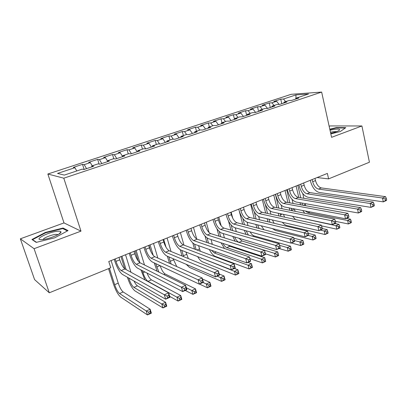 <?xml version="1.0" encoding="UTF-8"?>
<svg xmlns="http://www.w3.org/2000/svg" width="407" height="407" viewBox="0 0 407 407"><rect width="100%" height="100%" fill="white"/><g stroke="black" fill="none" stroke-linecap="round" stroke-linejoin="round"><path stroke-width="0.61" d="M20.35 238.817L34.076 248.697L80.978 231.14L63.996 222.914L20.35 238.817L34.585 279.604L49.293 292.801L110.745 267.74L108.766 261.508L327.37 173.418L328.597 178.882L369.429 162.225L361.915 125.967L330.082 125.941L329.151 126.282M63.996 222.914L47.853 174.013L291.203 94.297L321.647 92.074L63.792 178.195L47.853 174.013M295.94 98.194L295.965 94.897L283.486 99.008L280.738 99.181L273.855 101.44L276.572 101.282L271.922 102.813L269.22 102.966L262.21 105.271L264.876 105.133L260.139 106.695L257.494 106.822L250.351 109.168L252.961 109.061L248.133 110.648L245.543 110.75L238.268 113.141L240.822 113.054L235.902 114.677L233.374 114.749L225.956 117.191L228.449 117.13L223.433 118.783L220.965 118.829L213.405 121.317L215.837 121.286L210.724 122.97L208.318 122.985L200.615 125.519L202.981 125.519L197.766 127.238L195.431 127.223L187.571 129.808L189.871 129.838L184.554 131.588L182.285 131.547L174.272 134.178L176.496 134.239L171.072 136.03L168.88 135.953L160.709 138.639L162.856 138.731L157.326 140.557L155.209 140.446L146.871 143.188L148.942 143.315L143.295 145.177L141.26 145.034L132.753 147.827L134.737 147.995L128.978 149.893L127.025 149.715L118.345 152.569L120.243 152.767L114.362 154.706L112.495 154.487L103.632 157.402L105.444 157.641L99.435 159.62L97.665 159.366L88.619 162.342L90.329 162.617L84.198 164.642L82.519 164.342L73.28 167.384L74.893 167.704L76.77 170.955M295.965 94.897L308.557 94.007L295.838 98.224L295.538 99.125M264.876 105.133L267.531 108.44L274.873 105.998L272.029 106.13L276.867 104.528L279.731 104.38L286.945 101.979L284.05 102.142L288.792 100.565L291.712 100.397L298.789 98.041L295.838 98.224M267.516 108.445L264.708 108.562L259.778 110.2L259.518 111.106M74.893 167.704L57.529 173.423L64.316 175.091L82.194 169.154L83.949 169.505L93.585 166.3L91.768 165.98L98.077 163.884L99.939 164.189L109.361 161.05L107.438 160.775L113.614 158.725L115.578 158.984L124.796 155.917L122.777 155.683L128.821 153.678L130.881 153.897L139.901 150.895L137.79 150.697L143.702 148.733L145.854 148.911L154.685 145.976L152.483 145.818L158.277 143.9L160.516 144.037L169.159 141.158L166.87 141.041L172.543 139.158L174.868 139.26L183.338 136.447L180.967 136.365L186.523 134.519L188.924 134.585L197.217 131.827L194.77 131.782L200.213 129.975L202.691 130.006L210.821 127.305L208.298 127.289L213.629 125.519L216.183 125.519L224.145 122.868L221.55 122.889L226.78 121.154L229.4 121.123L237.205 118.529L234.549 118.574L239.672 116.875L242.358 116.814L250.01 114.265L247.288 114.347L252.309 112.678L255.062 112.586L262.561 110.094L259.778 110.2M84.198 164.642L86.543 168.64M90.329 162.617L92.236 165.822M99.435 159.62L101.816 163.563M105.444 157.641L107.438 160.902M91.768 165.98L91.763 166.906M114.362 154.706L116.773 158.588M120.243 152.767L122.665 156.624M107.438 160.775L107.412 161.701M128.978 149.893L131.415 153.714M134.737 147.995L137.19 151.796M122.777 155.683L122.721 156.609M143.295 145.177L145.737 148.901M148.942 143.315L151.419 147.064M137.79 150.697L137.708 151.623M157.326 140.557L159.625 143.981M162.856 138.731L165.359 142.425M152.483 145.818L152.381 146.744M171.072 136.03L173.25 139.189M176.496 134.239L179.024 137.881M166.87 141.041L166.748 141.962M184.554 131.588L186.62 134.524M189.871 129.838L192.419 133.425M180.967 136.365L180.82 137.281M197.766 127.238L199.827 130.103M202.981 125.519L205.55 129.055M194.77 131.782L194.602 132.697M210.724 122.97L212.805 125.794M215.837 121.286L218.427 124.771M208.298 127.289L208.109 128.205M223.433 118.783L225.529 121.571M228.449 117.13L231.054 120.574M221.55 122.889L221.347 123.799M235.902 114.677L238.009 117.425M240.822 113.054L243.447 116.453M234.549 118.574L234.325 119.485M248.133 110.648L250.254 113.36M252.961 109.061L255.601 112.408M247.288 114.347L247.044 115.252M260.139 106.695L262.271 109.371M271.922 102.813L274.064 105.454M276.572 101.282L279.131 104.411M272.029 106.13L271.759 107.031M283.486 99.008L285.643 101.613M284.05 102.142L283.76 103.042M34.076 248.697L49.293 292.801M321.647 92.074L331.578 137.327L361.915 125.967M80.978 231.14L63.792 178.195M317.089 177.564L328.597 178.882M330.825 133.888L340.333 131.512L345.818 127.625L336.294 127.584L329.797 129.207M68.055 230.586L63.09 228.037L45.436 232.402L31.929 239.494L36.213 242.389L54.711 237.83L68.055 230.586M280.738 99.181L281.802 103.693M269.22 102.966L270.314 107.514M257.494 106.822L258.613 111.406M245.543 110.75L246.698 115.369M233.374 114.749L234.447 118.981M220.965 118.829L221.978 122.746M208.318 122.985L209.361 126.938M195.431 127.223L196.5 131.207M182.285 131.547L183.389 135.562M168.88 135.953L170.014 139.998M155.209 140.446L156.374 144.531M141.26 145.034L142.46 149.15M127.025 149.715L128.256 153.861M112.495 154.487L113.787 158.745M97.665 159.366L99.115 164.052M82.519 164.342L84.132 169.444M336.375 127.961L336.294 127.584M63.36 228.851L63.09 228.037M45.584 232.84L45.436 232.402M312.179 179.543L312.683 181.736C313.873 185.857 315.807 188.304 318.488 189.077L382.504 198.006L385.556 196.657L321.306 187.912L318.488 189.077M314.998 178.403L315.501 180.591C316.682 184.707 318.62 187.149 321.306 187.912M386.65 199.964L386.335 198.418L385.114 198.962L385.429 200.509L386.65 199.964L386.34 200.503L383.297 201.862L319.261 192.47C315.252 191.29 312.362 187.622 310.587 181.471L310.317 180.291M385.429 200.509L383.297 201.862L382.504 198.006L385.114 198.962M386.335 198.418L385.556 196.657M300.529 204.797L300.035 202.717M298.789 197.461L296.082 186.03M302.732 193.529L303.851 198.295M305.102 203.607L305.677 205.733M297.797 185.338L300.742 197.782M301.989 203.057L302.482 205.153M305.408 211.03L308.053 212.729L347.624 220.482L350.488 219.195L346.332 218.396M351.404 222.258L351.099 220.864L349.954 221.383L350.259 222.777L351.404 222.258L351.251 222.67L348.392 223.962L335.444 221.337M304.721 213.232L302.762 210.516M350.259 222.777L348.392 223.962L347.624 220.482L349.954 221.383M351.099 220.864L350.488 219.195M300.763 184.142L301.282 186.35C302.493 190.507 304.421 192.989 307.061 193.793L370.146 203.49L373.26 202.106L309.936 192.608L307.061 193.793M303.637 182.982L304.151 185.185C305.357 189.336 307.285 191.809 309.936 192.608M374.333 205.469L374.008 203.907L372.761 204.467L373.087 206.023L374.333 205.469L374.069 205.988L370.965 207.382L307.86 197.212C303.907 195.981 301.027 192.267 299.221 186.065L298.942 184.875M373.087 206.023L370.965 207.382L370.146 203.49L372.761 204.467M374.008 203.907L373.26 202.106M289.133 188.828L289.667 191.051C290.903 195.248 292.821 197.761 295.421 198.601L357.514 209.091L360.699 207.682L298.351 197.39L295.421 198.601M292.058 187.647L292.592 189.871C293.818 194.053 295.741 196.561 298.351 197.39M361.752 211.091L361.416 209.519L360.144 210.083L360.48 211.66L361.752 211.091L361.538 211.594L358.363 213.014L296.24 202.045C292.348 200.763 289.484 196.993 287.642 190.741L287.352 189.545M360.48 211.66L358.363 213.014L357.514 209.091L360.144 210.083M361.416 209.519L360.699 207.682M289.815 210.271L289.235 207.901M287.932 202.518L285.022 190.481M292.053 199.354L293.035 203.439M294.342 208.893L295.167 211.335M286.701 189.804L289.85 202.864M291.153 208.272L291.738 210.653M295.95 216.977L336.034 225.687L338.955 224.379L334.859 223.524M339.85 227.488L339.535 226.078L338.37 226.607L338.685 228.012L339.85 227.488L339.738 227.879L336.823 229.197L321.555 225.86M295.533 219.536L292.526 216.254M338.685 228.012L336.823 229.197L336.034 225.687L338.37 226.607M339.535 226.078L338.955 224.379M278.983 215.939L278.256 213.243M276.892 207.707L273.769 195.019M281.161 205.128L282.046 208.73M275.407 194.358L278.78 208.084M280.143 213.639L280.901 216.356M283.43 214.331L284.63 217.165M320.197 230.082L324.216 231.003L327.192 229.665L322.278 228.561M328.073 232.814L327.747 231.4L326.556 231.934L326.882 233.353L328.073 232.814L328.001 233.196L325.03 234.539L286.67 225.488C285.231 225.117 283.786 224.038 282.331 222.253M326.882 233.353L325.03 234.539L324.216 231.003L326.556 231.934M327.747 231.4L327.192 229.665M330.703 133.348C335.653 132.178 338.629 131.034 339.626 129.909C339.876 129.039 338.019 128.871 334.066 129.416L330.016 130.215M336.798 131.558L333.384 131.68L330.464 132.26M329.868 129.538L336.182 127.961L345.278 128.007M42.13 239.606L42.211 239.601C48.611 239.25 61.645 233.903 60.974 231.965C60.872 231.329 59.814 231.084 57.794 231.232C48.591 231.766 32.067 240.44 42.13 239.606M58.033 234.636L55.998 234.371C51.821 234.6 43.254 238.014 43.198 239.499M36.518 242.313L32.596 239.672L45.681 232.789L62.79 228.561L67.404 230.937M32.718 240.028L32.596 239.672M277.279 193.605L277.828 195.843C279.09 200.071 280.998 202.625 283.557 203.5L344.612 214.815L347.863 213.375L286.543 202.264L283.557 203.5M280.265 192.399L280.81 194.638C282.061 198.855 283.974 201.399 286.543 202.264M348.896 216.834L348.55 215.252L347.247 215.832L347.593 217.414L348.896 216.834L348.733 217.323L345.487 218.773L284.401 206.97C280.571 205.632 277.722 201.811 275.844 195.508L275.549 194.302M347.593 217.414L345.487 218.773L344.612 214.815L347.247 215.832M348.55 215.252L347.863 213.375M265.201 198.468L265.766 200.727C267.048 204.991 268.951 207.58 271.459 208.491L331.42 220.67L334.742 219.195L274.506 207.234L271.459 208.491M268.244 197.247L268.803 199.501C270.08 203.754 271.983 206.334 274.506 207.234M335.755 222.71L335.393 221.108L334.061 221.703L334.422 223.301L335.755 222.71L335.643 223.173L332.326 224.659L272.329 211.991C268.569 210.597 265.73 206.725 263.822 200.366L263.517 199.15M334.422 223.301L332.326 224.659L331.42 220.67L334.061 221.703M335.393 221.108L334.742 219.195M268.06 221.825L267.104 218.742M265.674 213.049L262.306 199.639M270.05 210.867L270.874 214.179M265.272 204.456L267.526 213.451M268.956 219.17L270.019 222.288M272.41 219.963L274.15 223.27M308.211 235.444L312.164 236.421L315.196 235.053L308.221 233.364M316.056 238.253L315.72 236.823L314.509 237.373L314.84 238.802L316.056 238.253L316.03 238.614L313.003 239.982L275.295 230.398L272.369 228.592M314.84 238.802L313.003 239.982L312.164 236.421L314.509 237.373M315.72 236.823L315.196 235.053M254.273 218.549L250.636 204.339M258.71 216.575L259.529 219.795M254.233 211.721L256.089 218.976M261.299 225.804L264.016 229.762M257.6 224.873L259.142 228.5M294.358 240.476L299.867 241.946L302.961 240.552L293.768 238.151M303.8 243.798L303.454 242.358L302.218 242.918L302.559 244.358L303.8 243.798L303.82 244.139L300.732 245.538L291.371 242.974M257.076 227.961L255.779 224.415M302.559 244.358L300.732 245.538L299.867 241.946L302.218 242.918M303.454 242.358L302.961 240.552M252.889 203.434L253.469 205.708C254.777 210.007 256.664 212.632 259.132 213.583L317.933 226.648L321.332 225.142L262.235 212.301L259.132 213.583M255.988 202.182L256.568 204.456C257.87 208.745 259.758 211.36 262.235 212.301M322.313 228.714L321.942 227.101L320.584 227.706L320.955 229.319L322.313 228.714L322.258 229.161L318.869 230.677L260.027 217.109C256.334 215.659 253.515 211.726 251.562 205.316L251.251 204.09M320.955 229.319L318.869 230.677L317.933 226.648L320.584 227.706M321.942 227.101L321.332 225.142M242.689 224.221L239.138 210.623M247.125 222.217L248 225.6M242.857 218.503L244.465 224.684M250.137 231.893C251.384 234.096 252.681 235.424 254.034 235.882L290.481 246.164L287.317 247.583L289.672 248.575L290.028 250.025L291.295 249.455L290.939 248L289.672 248.575M246.118 230.789L248.423 235.063M279.619 245.37L287.317 247.583L288.212 251.205L279.029 248.494M291.295 249.455L291.366 249.781L288.212 251.205L290.028 250.025M246.072 234.391L244.317 230.296M290.939 248L290.481 246.164M240.334 208.491L240.929 210.785C242.267 215.12 244.144 217.786 246.561 218.773L304.141 232.768L307.616 231.227L249.725 217.465L246.561 218.773M243.493 207.219L244.088 209.508C245.416 213.833 247.298 216.488 249.725 217.465M308.572 234.854L308.185 233.226L306.797 233.847L307.183 235.475L308.572 234.854L308.577 235.282L305.108 236.833L247.481 222.324C243.859 220.818 241.056 216.829 239.067 210.368L238.746 209.132M307.183 235.475L305.108 236.833L304.141 232.768L306.797 233.847M308.185 233.226L307.616 231.227M230.922 230.087L228.536 221.143M231.161 212.189L232.768 218.284M235.292 227.813L236.294 231.614M231.201 225.102L232.656 230.581M239.006 238.288L242.048 241.02L277.742 251.892L278.653 255.535L275.432 256.99L265.43 253.8M234.554 236.95C235.897 239.881 237.388 241.666 239.021 242.318L274.516 253.342L277.742 251.892L278.169 253.765L276.877 254.35L277.243 255.81L278.53 255.225L278.169 253.765M235.139 241.193L232.738 236.406M277.243 255.81L275.432 256.99L274.516 253.342L276.877 254.35M278.53 255.225L278.653 255.535M227.528 213.65L228.144 215.964C229.507 220.335 231.369 223.036 233.735 224.069L290.028 239.026L293.584 237.449L236.966 222.736L233.735 224.069M230.754 212.352L231.364 214.657C232.723 219.022 234.59 221.713 236.966 222.736M294.515 241.137L294.119 239.494L292.694 240.13L293.091 241.773L294.515 241.137L294.582 241.539L291.03 243.127L234.681 227.65C231.14 226.078 228.358 222.034 226.328 215.512L225.997 214.27M293.091 241.773L291.03 243.127L290.028 239.026L292.694 240.13M294.119 239.494L293.584 237.449M218.971 236.172L216.972 228.82M218.829 217.155L221.143 225.748M223.255 233.562L224.415 237.861M219.281 231.593L220.665 236.696M228.179 245.121L229.838 246.25L264.738 257.733L265.679 261.406L262.393 262.897L249.923 258.608M222.95 243.411C224.196 245.68 225.463 247.069 226.75 247.578L261.447 259.213L264.738 257.733L265.13 259.646L263.812 260.241L264.189 261.716L265.506 261.121L265.13 259.646M224.516 248.504L221.062 242.791M264.189 261.716L262.393 262.897L261.447 259.213L263.812 260.241M265.506 261.121L265.679 261.406M214.469 218.91L215.105 221.245C216.493 225.656 218.345 228.393 220.655 229.467L275.59 245.431L279.233 243.818L280.26 247.944L276.628 249.567L221.632 233.079C218.172 231.441 215.405 227.335 213.334 220.762L212.993 219.505M217.76 217.587L218.386 219.912C219.77 224.313 221.627 227.045 223.952 228.108L279.233 243.818L279.721 245.904L278.261 246.556L278.678 248.214L280.133 247.563L279.721 245.904M278.678 248.214L276.628 249.567L275.59 245.431L278.261 246.556M280.133 247.563L280.26 247.944M206.837 242.491L205.052 236.045M206.263 222.217L209.112 232.57M211.019 239.504L212.378 244.373M207.087 237.978L208.491 243.05M211.421 250.244L214.25 252.935L248.102 265.211L251.465 263.7L252.432 267.404L249.079 268.92L215.186 256.334C213.192 255.464 211.238 253.185 209.34 249.501M247.878 262.429L251.465 263.7L251.816 265.654L250.473 266.259L250.86 267.745L252.208 267.14L251.816 265.654M250.86 267.745L249.079 268.92L248.102 265.211L250.473 266.259M252.208 267.14L252.432 267.404M201.15 224.282L201.801 226.628C203.22 231.079 205.057 233.862 207.305 234.976L260.816 251.984L264.545 250.33L265.608 254.497L261.889 256.161L208.313 238.619C204.935 236.915 202.193 232.748 200.081 226.119L199.73 224.852M204.502 222.929L205.148 225.275C206.563 229.711 208.404 232.483 210.668 233.593L264.545 250.33L264.988 252.467L263.492 253.134L263.919 254.807L265.41 254.141L264.988 252.467M263.919 254.807L261.889 256.161L260.816 251.984L263.492 253.134M265.41 254.141L265.608 254.497M194.531 249.084L192.811 243.015M193.457 227.381L196.718 239.006M198.58 245.65L200.31 251.241M194.597 244.22L196.138 249.684M200.453 257.717L234.473 271.337L237.907 269.795L238.909 273.524L235.48 275.076L202.467 261.823C200.905 261.131 199.298 259.396 197.639 256.619M234.412 268.447L237.907 269.795L238.222 271.784L236.849 272.405L237.25 273.901L238.624 273.28L238.222 271.784M237.25 273.901L235.48 275.076L234.473 271.337L236.849 272.405M238.624 273.28L238.909 273.524M187.556 229.757L188.222 232.127C189.672 236.615 191.494 239.438 193.686 240.603L245.691 258.694L249.506 257L250.605 261.208L246.8 262.907L194.719 244.271C191.438 242.501 188.716 238.268 186.559 231.578L186.197 230.306M190.98 228.378L191.646 230.744C193.086 235.221 194.907 238.034 197.12 239.184L249.506 257L249.898 259.188L248.372 259.87L248.814 261.559L250.341 260.877L249.898 259.188M248.814 261.559L246.8 262.907L245.691 258.694L248.372 259.87M250.341 260.877L250.605 261.208M182.066 256.003L180.25 249.74M180.398 232.641L183.979 245.156M185.948 252.04L188.329 258.562M181.827 250.422L183.638 256.644M217.175 276.155L220.558 277.594L224.064 276.017L225.096 279.777L221.596 281.364L189.499 267.419L186.167 264.296M219.21 273.992L224.064 276.017L224.338 278.047L222.934 278.683L223.346 280.194L224.75 279.558L224.338 278.047M223.346 280.194L221.596 281.364L220.558 277.594L222.934 278.683M224.75 279.558L225.096 279.777M173.682 235.348L174.369 237.739C175.849 242.267 177.656 245.131 179.782 246.342L230.199 265.567L234.106 263.833L235.246 268.076L231.349 269.816L180.85 250.04C177.656 248.199 174.959 243.905 172.756 237.154L172.385 235.872M177.177 233.939L177.859 236.325C179.329 240.842 181.14 243.696 183.287 244.897L234.106 263.833L234.452 266.071L232.885 266.768L233.343 268.472L234.91 267.77L234.452 266.071M233.343 268.472L231.349 269.816L230.199 265.567L232.885 266.768M234.91 267.77L235.246 268.076M169.566 263.339L167.343 256.212M167.084 238.003L171.021 251.485M173.128 258.694L176.76 266.575M163.716 239.362L166.031 247.247M168.849 256.858L171.164 264.057M203.057 282.468L206.339 283.984L209.92 282.372L210.984 286.167L207.407 287.785L199.501 284.061M202.462 279.004L209.92 282.372L210.154 284.447L208.72 285.093L209.147 286.62L210.582 285.968L210.154 284.447M209.147 286.62L207.407 287.785L206.339 283.984L208.72 285.093M210.582 285.968L210.984 286.167M159.519 241.056L160.226 243.462C161.737 248.031 163.522 250.946 165.588 252.203L214.331 272.604L218.335 270.828L219.515 275.112L215.522 276.897L166.687 255.932C163.594 254.014 160.923 249.654 158.674 242.847L158.287 241.549M163.085 239.616L163.792 242.023C165.293 246.576 167.084 249.481 169.164 250.727L218.335 270.828L218.625 273.117L217.023 273.83L217.501 275.554L219.103 274.837L218.625 273.117M217.501 275.554L215.522 276.897L214.331 272.604L217.023 273.83M219.103 274.837L219.515 275.112M157.122 271.23L154.217 262.886M150.743 251.302L148.947 245.314M153.51 243.478L157.855 258.079M150.071 244.861L153.22 255.382M155.672 263.573L158.898 272.11M160.119 265.669C161.554 269.917 163.232 272.69 165.156 273.977L195.467 288.868L196.566 292.694L192.913 294.347L185.256 290.43M186.32 287.764L191.809 290.517L195.467 288.868L195.655 290.985L194.19 291.646L194.632 293.182L196.098 292.521L195.655 290.985M194.632 293.182L192.913 294.347L191.809 290.517L194.19 291.646M196.098 292.521L196.566 292.694M145.055 246.881L145.787 249.308C147.329 253.917 149.099 256.878 151.094 258.186L198.077 279.812L202.177 277.996L203.398 282.316L199.308 284.147L152.223 261.945C149.232 259.956 146.591 255.525 144.292 248.657L143.9 247.349M148.697 245.416L149.425 247.838C150.961 252.437 152.732 255.382 154.746 256.68L202.177 277.996L202.411 280.342L200.768 281.069L201.262 282.809L202.905 282.076L202.411 280.342M201.262 282.809L199.308 284.147L198.077 279.812L200.768 281.069M202.905 282.076L203.398 282.316M144.943 279.899L140.898 269.877M138.161 260.928L135.093 250.895M139.657 249.059L144.495 264.977M136.152 250.473L139.881 262.683M142.302 270.609L142.959 272.756C144.424 277.101 146.093 279.965 147.97 281.344L176.953 297.191L180.698 295.507L181.827 299.364L178.093 301.058L169.678 296.367M147.024 273.061C148.458 276.597 149.934 278.861 151.44 279.858L180.698 295.507L180.84 297.67L179.339 298.346L179.797 299.898L181.293 299.216L180.84 297.67M179.797 299.898L178.093 301.058L176.953 297.191L179.339 298.346M181.293 299.216L181.827 299.364M130.286 252.833L131.044 255.281C132.616 259.931 134.366 262.937 136.289 264.301L181.41 287.205L185.617 285.343L186.884 289.703L182.687 291.58L137.454 268.091C134.569 266.02 131.954 261.518 129.609 254.589L129.202 253.271M134.01 251.333L134.758 253.775C136.325 258.414 138.08 261.411 140.018 262.759L185.617 285.343L185.796 287.739L184.112 288.492L184.62 290.247L186.304 289.494L185.796 287.739M184.62 290.247L182.687 291.58L181.41 287.205L184.112 288.492M186.304 289.494L186.884 289.703M128.754 278.032L128.948 278.653C130.444 283.038 132.097 285.943 133.908 287.373L161.772 304.014L165.598 302.294L166.763 306.186L162.948 307.911L135.012 290.934C132.3 288.761 129.833 284.412 127.6 277.874L127.411 277.259M124.786 268.854L120.96 256.593M125.529 254.751L130.952 272.242M121.947 256.191L126.129 269.602M134.005 281.044C135.236 283.557 136.386 285.159 137.449 285.856L165.598 302.294L165.69 304.502L164.158 305.194L164.626 306.756L166.163 306.064L165.69 304.502M164.626 306.756L162.948 307.911L161.772 304.014L164.158 305.194M166.163 306.064L166.763 306.186M115.201 258.913L115.98 261.38C117.587 266.071 119.317 269.129 121.164 270.543L164.326 294.785L168.64 292.872L169.953 297.278L165.649 299.201L122.365 274.364C119.592 272.212 117.013 267.638 114.611 260.648L114.194 259.32M119.007 257.382L119.775 259.844C121.378 264.525 123.112 267.567 124.974 268.971L168.64 292.872L168.757 295.329L167.028 296.098L167.557 297.868L169.281 297.1L168.757 295.329M167.557 297.868L165.649 299.201L164.326 294.785L167.028 296.098M169.281 297.1L169.953 297.278M109.437 268.269L114.657 284.666C116.183 289.092 117.816 292.043 119.556 293.523L146.245 310.994L150.158 309.234L151.363 313.156L147.456 314.926L120.696 297.11C118.086 294.866 115.644 290.445 113.37 283.852L108.521 268.645M111.106 260.561L118.254 283.155C119.775 287.566 121.413 290.506 123.173 291.977L150.158 309.234L150.198 311.492L148.631 312.2L149.12 313.777L150.687 313.064L150.198 311.492M149.12 313.777L147.456 314.926L146.245 310.994L148.631 312.2M150.687 313.064L151.363 313.156M315.501 180.591L312.683 181.736M305.291 204.426L303.235 205.291M309.961 211.91L308.053 212.729M304.151 185.185L301.282 186.35M292.592 189.871L289.667 191.051M294.373 209.02L291.616 210.18M297.415 217.287L297.064 217.44M282.31 214.097L280.448 214.881M280.81 194.638L277.828 195.843M268.803 199.501L265.766 200.727M269.805 219.363L269.083 219.663M256.568 204.456L253.469 205.708M254.034 235.882L252.945 236.345M244.088 209.508L240.929 210.785M242.048 241.02L239.021 242.318M231.364 214.657L228.144 215.964M229.838 246.25L226.75 247.578M218.386 219.912L215.105 221.245M223.952 228.108L220.655 229.467M212.154 243.63L211.274 244.002M216.382 252.019L214.25 252.935M205.148 225.275L201.801 226.628M210.668 233.593L207.305 234.976M199.506 248.952L197.003 250.005M201.831 258.257L201.506 258.399M191.646 230.744L188.222 232.127M197.12 239.184L193.686 240.603M186.62 254.375L183.359 255.749M177.859 236.325L174.369 237.739M183.287 244.897L179.782 246.342M173.479 259.905L170.157 261.309M163.792 242.023L160.226 243.462M169.164 250.727L165.588 252.203M159.966 265.598L156.69 266.977M165.156 273.977L163.828 274.547M149.425 247.838L145.787 249.308M154.746 256.68L151.094 258.186M144.882 271.947L142.959 272.756M151.44 279.858L147.97 281.344M134.758 253.775L131.044 255.281M140.018 262.759L136.289 264.301M129.462 278.439L128.948 278.653M137.449 285.856L133.908 287.373M119.775 259.844L115.98 261.38M124.974 268.971L121.164 270.543M118.254 283.155L114.657 284.666M123.173 291.977L119.556 293.523M338.863 130.576L339.626 129.909M58.913 234.117L60.974 231.965M57.723 234.803L57.601 234.437"/></g></svg>
